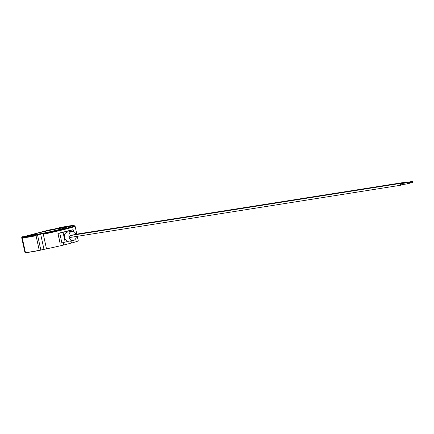 <?xml version="1.0" encoding="UTF-8"?>
<svg xmlns="http://www.w3.org/2000/svg" width="434" height="434" viewBox="0 0 434 434"><rect width="100%" height="100%" fill="white"/><g stroke="black" fill="none" stroke-linecap="round" stroke-linejoin="round"><path stroke-width="0.65" d="M44.235 249.219L39.44 250.434A26.762 1.166 167.7 0 1 30.857 251.97A26.762 1.166 167.7 0 1 27.12 252.474L27.098 252.376M67.878 226.743L71.23 225.935L67.878 226.743M69.044 225.968A26.816 1.172 -12.3 0 0 60.467 227.503L54.966 228.892L68.295 226.787L73.802 225.392A26.816 1.172 -12.3 0 0 69.044 225.968M38.187 234.246L36.168 234.713L38.187 234.246M63.831 228.3A16.112 0.705 -12.3 0 0 64.053 228.127L64.02 227.958A16.112 0.705 -12.3 0 0 60.776 228.23A16.112 0.705 -12.3 0 0 43.15 231.821A16.112 0.705 -12.3 0 0 32.528 234.821A16.112 0.705 -12.3 0 0 33.065 234.886M40.378 233.731A16.112 0.705 -12.3 0 0 56.203 230.286A16.112 0.705 -12.3 0 0 64.02 227.958M54.966 228.892L61.666 228.007A17.268 0.754 -12.3 0 0 42.782 231.854A17.268 0.754 -12.3 0 0 31.405 235.065A17.268 0.754 -12.3 0 0 31.53 235.125M32.756 234.642A17.268 0.754 -12.3 0 0 31.536 235.125M31.948 235.201L27.684 236.242A24.402 1.063 -12.3 0 0 31.215 235.689L34.747 234.761A19.335 0.841 167.7 0 1 31.948 235.201L32.024 235.537M68.794 226.195A24.402 1.063 -12.3 0 0 67.167 226.439A24.402 1.063 -12.3 0 0 65.257 226.754L61.726 227.682A19.335 0.841 167.7 0 1 63.239 227.432A19.335 0.841 167.7 0 1 64.525 227.237L68.816 226.304M77.29 236.318L78.277 240.837A27.396 1.194 167.7 0 1 71.464 243.051L64.01 244.933L63.483 242.514L64.01 244.933L63.7 245.009A27.396 1.194 167.7 0 1 46.492 248.866L39.244 250.326A27.396 1.194 167.7 0 1 30.331 251.926A27.396 1.194 167.7 0 1 25.432 252.507L22.248 237.903L22.709 237.192M25.367 252.203L24.884 252.279L21.7 237.669L22.101 237.029L21.7 237.669M21.841 237.154L48.641 230.112L55.623 228.723M23.837 236.752L22.101 237.029A26.816 1.172 -12.3 0 1 22.883 236.617M41.512 233.568A17.268 0.754 -12.3 0 0 65.143 227.709A17.268 0.754 -12.3 0 0 61.666 228.007L68.333 226.955L73.802 225.392M22.676 237.045L22.709 237.214A26.816 1.172 -12.3 0 0 36.044 235.109L41.512 233.552L28.177 235.657L22.676 237.045A26.816 1.172 -12.3 0 0 36.011 234.94L41.512 233.552M40.807 249.93L37.503 234.761L36.434 235.033L36.06 235.722A27.396 1.194 167.7 0 1 27.147 237.317A27.396 1.194 167.7 0 1 22.248 237.903M37.503 234.761L40.655 234.094L43.959 249.262M46.492 248.866L43.308 234.257L42.662 233.78L40.655 234.094M73.834 225.55L71.979 226.109L74.447 225.751L75.093 226.228A27.396 1.194 167.7 0 1 43.308 234.257M71.154 243.127L70.661 240.881L71.154 243.127M39.244 250.326L36.06 235.722M76.813 234.105L75.093 226.228M63.7 245.009L63.174 242.584M71.067 231.496L70.823 230.367A30.798 1.345 -12.3 0 0 73.145 229.732L70.677 230.166A27.396 1.194 167.7 0 1 68.773 230.687A27.396 1.194 167.7 0 1 61.01 232.651A27.396 1.194 167.7 0 1 58.21 233.313L59.751 233.118A30.798 1.345 -12.3 0 0 63.055 232.326L65.187 242.101L68.941 241.152M70.975 240.832L71.464 243.051M65.051 227.817A17.268 0.754 -12.3 0 0 63.738 227.888M36.011 234.94L36.044 235.109A26.816 1.172 -12.3 0 0 36.434 235.033M401.564 184.754A0.922 0.738 -99 0 1 401.054 185.182L70.514 237.387A0.922 0.738 -99 0 1 70.227 235.57A0.922 0.738 -99 0 1 71.084 236.297M74.263 234.718A0.922 0.738 -99 0 1 75.185 234.572M72.033 235.282A0.922 0.738 -99 0 1 72.95 235.136M76.303 236.476A4.606 3.678 -99 0 1 73.319 240.463A4.606 3.678 -99 0 1 69.033 236.818A4.606 3.678 -99 0 1 71.887 231.365A4.606 3.678 -99 0 1 75.95 234.241M69.071 241.12A4.606 3.678 -99 0 1 68.805 241.174A4.606 3.678 -99 0 1 64.52 237.528A4.606 3.678 -99 0 1 67.373 232.082L71.887 231.365M70.823 230.367L63.055 232.326M65.187 242.101A30.798 1.345 167.7 0 1 61.883 242.888L60.136 243.143M59.751 233.118L61.883 242.888M73.145 229.732L73.547 231.572M407.298 183.305A0.575 0.461 81 0 0 408.193 183.083A0.575 0.461 81 0 0 407.298 183.305M407.656 182.627L400.821 183.707A0.575 0.461 81 0 0 401 184.841L407.835 183.761M401.054 185.182A0.922 0.738 -99 0 1 400.766 183.365A0.922 0.738 -99 0 1 401.385 183.615M410 183.202A0.575 0.461 81 0 0 409.886 182.063A0.575 0.461 81 0 0 410 183.202M402.416 183.452A0.922 0.738 -99 0 1 403.62 183.05M403.642 184.423A0.922 0.738 -99 0 1 402.882 184.542M403.115 183.137A0.575 0.461 81 0 0 402.736 183.403M412.235 182.638A0.575 0.461 81 0 0 412.121 181.499A0.575 0.461 81 0 0 412.235 182.638M404.651 182.888A0.922 0.738 -99 0 1 405.85 182.486M405.351 182.573A0.575 0.461 81 0 0 404.965 182.839M53.887 229A26.816 1.172 -12.3 0 0 48.641 230.112M42.662 233.78A26.816 1.172 -12.3 0 0 74.447 225.751M65.257 226.754L65.333 227.101M58.01 233.389L60.142 243.165M73.319 240.463L68.805 241.174M57.917 233.4L60.049 243.17M70.227 235.57L400.766 183.365M410.07 183.197L408.155 183.501M401.477 184.906L403.284 184.618M72.456 235.006L402.996 182.801M409.886 182.063L403.05 183.143M412.3 182.633L410.385 182.936M74.691 234.441L405.231 182.237M412.121 181.499L405.28 182.578"/></g></svg>
